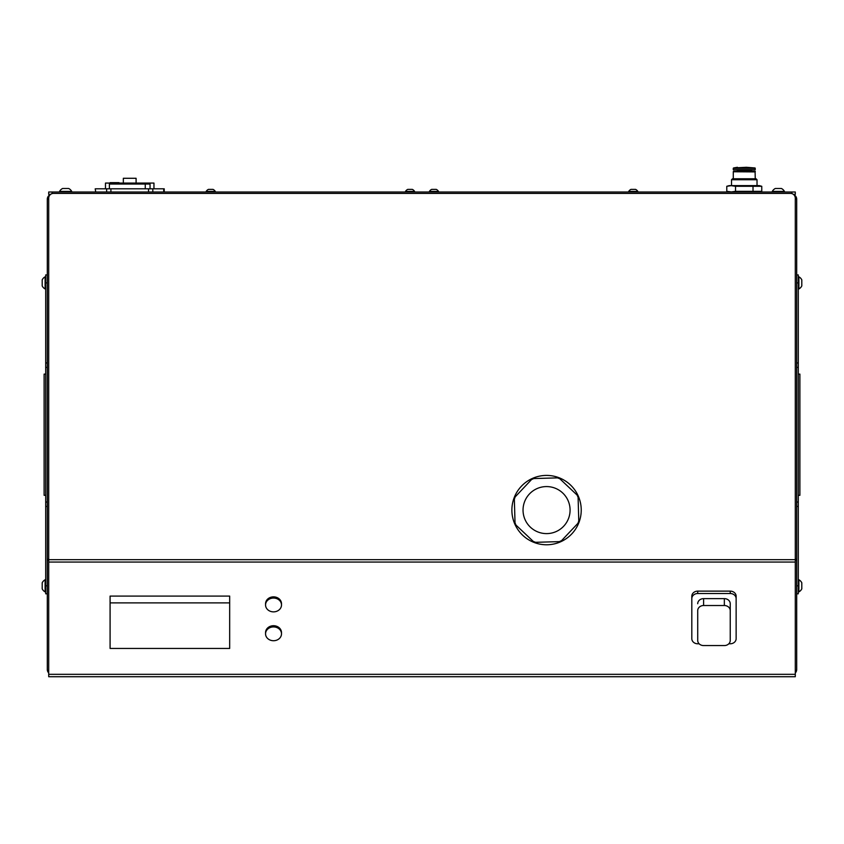 <?xml version="1.0" encoding="UTF-8"?>
<svg xmlns="http://www.w3.org/2000/svg" width="844" height="844" viewBox="0 0 844 844"><rect width="100%" height="100%" fill="white"/><g stroke="black" fill="none" stroke-linecap="round" stroke-linejoin="round"><path stroke-width="1.27" d="M795.291 199.173L796.694 199.173L796.694 669.535A4.779 2.395 180 0 1 795.291 671.233M798.297 362.952L798.297 282.888L796.694 282.888L796.694 362.952L798.297 362.952L798.297 506.453L796.694 506.453L796.694 585.831L798.297 585.831L798.297 593.807L796.694 593.807L796.694 669.535A4.779 4.779 -0 0 1 795.291 672.921M48.709 199.173L47.306 199.173L47.306 274.912L45.703 274.912L45.703 367.372L47.306 367.372M50.06 194.837A4.779 4.779 0 0 0 47.306 199.173L47.306 585.831L45.703 585.831L45.703 593.807L47.306 593.807L47.306 669.535A4.779 2.395 0 0 0 48.709 671.233M48.709 560.627L47.306 559.076L47.306 669.535A4.779 4.779 0 0 0 48.709 672.921M47.306 559.076L48.709 559.234M795.291 560.627L796.694 559.076L795.291 559.234M793.94 194.837A4.779 4.779 0 0 1 796.694 199.173M793.434 194.394L795.291 194.394L795.291 191.999L48.709 191.999L48.709 194.394L50.566 194.394M791.862 193.593L791.862 191.999M52.138 191.999L52.138 193.593M45.703 585.831L45.703 367.372M45.703 374.114L44.11 374.114L44.11 495.291L45.703 495.291M45.703 423.783L45.703 420.112M45.703 436.538L45.703 432.866M45.703 442.921L45.703 439.249M45.703 449.293L45.703 445.632M45.703 430.166L45.703 426.494M47.306 362.952L45.703 362.952M47.306 506.453L45.703 506.453M798.297 495.291L799.89 495.291L799.89 374.114L798.297 374.114M798.297 445.632L798.297 449.293M798.297 432.866L798.297 436.538M798.297 426.494L798.297 430.166M798.297 420.112L798.297 423.783M798.297 439.249L798.297 442.921M798.297 585.831L798.297 506.453M798.297 282.888L798.297 274.912L796.694 274.912M798.297 276.821L798.899 276.821L798.899 288.943A6.9 6.9 0 0 0 801.8 285.916L801.8 279.849A6.9 6.9 0 0 0 798.899 276.821A6.9 6.9 0 0 1 801.8 279.849M798.899 579.775L798.899 591.887A6.9 6.9 0 0 0 801.8 588.859L801.8 582.803A6.9 6.9 0 0 0 798.899 579.775L798.297 579.775M45.101 282.888L45.101 276.821A6.9 6.9 0 0 0 42.2 279.849L42.2 285.916A6.9 6.9 0 0 0 45.101 288.943L45.101 282.888M45.101 585.831L45.101 579.775A6.9 6.9 0 0 0 42.2 582.803L42.2 588.859A6.9 6.9 0 0 0 45.101 591.887L45.101 585.831M45.703 276.821L45.101 276.821A6.9 6.9 0 0 0 42.2 279.849M628.717 191.999L628.717 191.398L637.811 191.398A5.349 5.349 0 0 0 635.543 189.373L630.995 189.373A5.349 5.349 0 0 0 628.717 191.398A5.349 5.349 0 0 1 630.995 189.373M637.811 191.999L637.811 191.398A5.349 5.349 0 0 0 635.543 189.373M429.417 191.999L429.417 191.398L438.5 191.398A5.349 5.349 0 0 0 436.232 189.373L431.685 189.373A5.349 5.349 0 0 0 429.417 191.398A5.349 5.349 0 0 1 431.685 189.373M438.5 191.999L438.5 191.398A5.349 5.349 0 0 0 436.232 189.373M206.189 191.999L206.189 191.398L215.283 191.398A5.349 5.349 0 0 0 213.005 189.373L208.457 189.373A5.349 5.349 0 0 0 206.189 191.398A5.349 5.349 0 0 1 208.457 189.373M215.283 191.999L215.283 191.398A5.349 5.349 0 0 0 213.005 189.373M405.5 191.999L405.5 191.398L414.583 191.398A5.349 5.349 0 0 0 412.315 189.373L407.768 189.373A5.349 5.349 0 0 0 405.5 191.398A5.349 5.349 0 0 1 407.768 189.373M414.583 191.999L414.583 191.398A5.349 5.349 0 0 0 412.315 189.373M772.302 191.999L772.302 191.398A6.9 6.9 0 0 1 775.33 188.486L781.386 188.486A6.9 6.9 0 0 1 784.424 191.398L772.302 191.398A6.9 6.9 0 0 1 775.33 188.486M48.709 674.324L48.709 562.062L795.291 562.062L795.291 676.719L48.709 676.719L48.709 674.324L795.291 674.324M795.291 562.062L795.291 198.171A4.779 4.779 0 0 0 790.511 193.392L53.489 193.392A4.779 4.779 0 0 0 48.709 198.171L48.709 562.062M110.089 602.88L110.089 596.096L229.673 596.096L229.673 648.445L110.089 648.445L110.089 602.88L229.673 602.88M728.815 643.782L730.239 643.782A5.897 5.106 180 0 0 736.137 638.676L736.137 598.628A5.897 5.106 180 0 0 730.239 593.522L697.714 593.522A5.897 5.106 180 0 0 691.816 598.628L691.816 638.676A5.897 5.106 180 0 0 697.714 643.782L699.138 643.782M697.714 610.623L697.714 640.459A5.897 5.106 180 0 0 703.611 645.565L724.342 645.565A5.897 5.106 180 0 0 730.239 640.459L730.239 610.623A5.897 5.106 180 0 0 724.342 605.517L703.611 605.517A5.897 5.106 180 0 0 697.714 610.623L697.714 633.57M697.714 603.745A5.897 5.106 0 0 1 703.611 598.628L703.611 605.517M724.342 605.517L724.342 598.628L703.611 598.628M724.342 598.628A5.897 5.106 0 0 1 730.239 603.745L730.239 610.623M691.816 598.628L691.816 596.244A5.897 5.106 0 0 1 697.714 591.127L697.714 593.522M730.239 593.522L730.239 591.127A5.897 5.106 0 0 1 736.137 596.244L736.137 598.628M730.239 591.127L697.714 591.127M581.221 509.09A34.678 34.678 0 0 0 545.562 475.425A34.678 34.678 0 0 0 511.897 511.095A34.678 34.678 0 0 0 547.556 544.76A34.678 34.678 0 0 0 581.221 509.09M523.048 510.768A23.516 23.516 0 0 1 545.878 486.587A23.516 23.516 0 0 1 570.069 509.417A23.516 23.516 0 0 1 547.239 533.598A23.516 23.516 0 0 1 523.048 510.768M516.022 525.126A3.186 3.186 0 0 1 515.03 522.9L516.022 525.126L533.313 541.447L535.592 542.312L559.361 541.626L561.587 540.624L577.908 523.343L578.773 521.054L578.098 497.295L577.096 495.069L559.804 478.748L557.525 477.873L533.756 478.559L531.53 479.561L515.209 496.852L514.344 499.131A3.186 3.186 0 0 1 515.209 496.852M515.03 522.9L514.344 499.131M533.809 541.827A3.186 3.186 0 0 0 535.592 542.312L535.856 542.302M531.53 479.561A3.186 3.186 0 0 1 533.144 478.643M557.525 477.873A3.186 3.186 0 0 1 559.804 478.748M577.096 495.069A3.186 3.186 0 0 1 578.098 497.295M578.773 521.054A3.186 3.186 0 0 1 578.288 522.847M561.587 540.624A3.186 3.186 0 0 1 559.973 541.553M71.698 191.999L71.698 191.398L59.576 191.398L59.576 191.999L65.642 191.999M71.698 191.398A6.9 6.9 0 0 0 68.67 188.486L62.614 188.486A6.9 6.9 0 0 0 59.576 191.398M96.279 188.813L105.12 188.813M163.156 188.813L154.325 188.813M265.554 604.916A7.976 6.9 0 0 1 273.551 598.058A7.976 6.9 0 0 1 281.495 604.958A7.976 6.9 0 0 1 281.495 605.011A7.976 6.9 0 0 1 273.498 611.868A7.976 6.9 0 0 1 265.554 604.958A7.976 6.9 0 0 1 265.554 604.916L265.554 603.766A7.976 6.9 0 0 1 265.554 603.713A7.976 6.9 0 0 1 273.551 596.856A7.976 6.9 0 0 1 281.495 603.766A7.976 6.9 0 0 1 281.495 603.819M267.042 637.842A7.976 6.9 0 0 1 265.554 633.823A7.976 6.9 0 0 1 271.082 627.25A7.976 6.9 0 0 1 280.008 629.803A7.976 6.9 0 0 1 281.495 633.823A7.976 6.9 0 0 1 275.967 640.396A7.976 6.9 0 0 1 267.042 637.842M265.554 633.823L265.554 632.62A7.976 6.9 0 0 1 271.082 626.048A7.976 6.9 0 0 1 280.008 628.601A7.976 6.9 0 0 1 281.495 632.62L281.495 633.823M136.095 183.074L136.095 178.284L123.34 178.284L123.34 183.074M105.479 188.813L105.479 183.074L153.956 183.074L153.956 188.813M140.452 183.074L149.282 183.074M110.153 182.652L118.993 182.652M761.721 191.335L759.948 191.736L761.763 191.324L761.763 186.292L759.262 185.617L729.279 185.617L726.779 186.292L731.157 185.669L735.525 186.292L761.71 186.281M759.262 191.999L761.763 191.324L735.525 191.324L731.157 191.957L726.779 191.324L726.779 186.292L729.258 185.785M729.279 191.999L726.779 191.324L731.569 191.947M758.102 191.936L759.241 191.841L758.102 191.936M759.241 185.785L758.102 185.68L759.241 185.785M735.525 191.324L735.525 186.292M753.017 191.324L753.017 186.292M746.391 167.281L755.011 167.967L755.274 169.676L733.267 169.676L733.267 168.283L755.274 168.283L733.531 167.967L746.391 167.281M751.287 171.11L751.761 169.676M737.255 171.11L737.255 170.15L751.287 170.15M755.253 171.754L733.288 171.754L733.52 171.11L755.032 171.11L755.253 171.754L733.288 171.754L755.253 171.343M733.288 171.754L755.095 171.912L755.253 178.77M733.288 178.77L733.288 172.07L733.288 178.77M756.045 178.77L757.026 179.74L731.516 179.74L731.516 185.617L731.516 179.74L732.497 178.77L756.045 178.77L757.026 179.74L757.026 185.617M737.413 167.281L733.531 167.967M733.267 169.676L733.267 168.283M95.71 191.999L95.203 188.813L95.71 191.999L106.639 191.999L106.639 188.813L95.71 188.813M106.639 188.813L110.912 188.813L110.912 191.999L106.639 191.999M148.523 188.813L164.232 188.813L164.232 191.999L148.523 191.999L148.523 188.813L110.912 188.813M148.523 191.999L110.912 191.999M145.263 188.813L145.263 184.024L109.393 184.024L109.393 188.813M145.263 184.024L150.053 184.024L150.053 188.813M47.306 282.888L45.703 282.888M45.703 502.043L47.306 502.043M798.297 367.372L796.694 367.372M798.297 502.043L796.694 502.043M48.709 559.678L795.291 559.678M148.375 184.024L148.375 183.074M111.06 184.024L111.06 183.074M152.806 188.813L152.806 191.999M163.725 191.999L163.725 188.813M798.297 288.943L798.899 288.943M798.297 591.887L798.899 591.887M45.703 288.943L45.101 288.943M45.703 579.775L45.101 579.775M45.703 591.887L45.101 591.887M784.424 191.999L784.424 191.398M281.495 604.958L281.495 603.766"/></g></svg>
